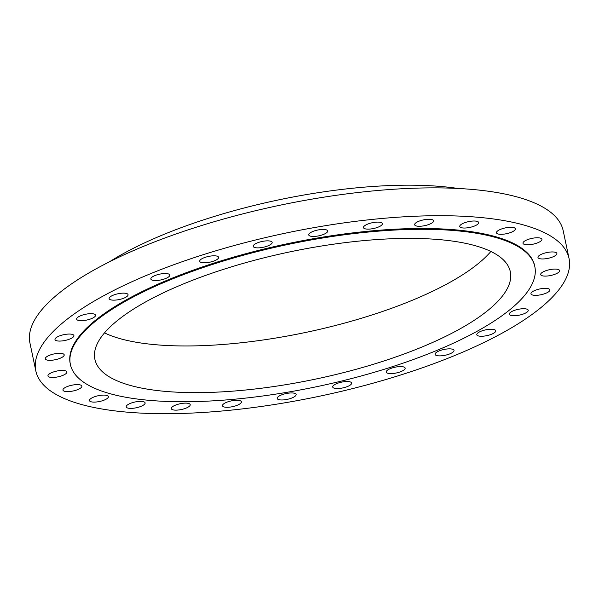 <?xml version="1.0" encoding="UTF-8"?>
<svg xmlns="http://www.w3.org/2000/svg" width="599" height="599" viewBox="0 0 599 599"><rect width="100%" height="100%" fill="white"/><g stroke="black" fill="none" stroke-linecap="round" stroke-linejoin="round"><path stroke-width="0.9" d="M127.819 295.607A9.666 2.958 168.1 0 0 128.059 294.656A9.666 2.958 168.1 0 0 119.418 293.495A9.666 2.958 168.1 0 0 109.385 297.696A9.666 2.958 168.1 0 0 109.138 298.646A9.666 2.958 168.1 0 0 117.786 299.807A9.666 2.958 168.1 0 0 127.819 295.607M35.82 370.886L29.95 343.047A272.47 83.291 -11.9 0 1 243.703 213.648A272.47 83.291 -11.9 0 1 548.969 210.99A272.47 83.291 -11.9 0 1 563.18 230.675L569.05 258.513A272.47 83.291 -11.9 0 1 355.297 387.912A272.47 83.291 -11.9 0 1 50.031 390.57A272.47 83.291 -11.9 0 1 35.82 370.886A272.47 83.291 -11.9 0 1 249.573 241.487A272.47 83.291 -11.9 0 1 554.839 238.829A272.47 83.291 -11.9 0 1 569.05 258.513M70.39 364.454L70.218 363.638A237.316 72.546 -11.9 0 1 256.394 250.936A237.316 72.546 -11.9 0 1 522.268 248.622A237.316 72.546 -11.9 0 1 534.645 265.769L534.817 266.585A237.316 72.546 -11.9 0 1 348.648 379.287A237.316 72.546 -11.9 0 1 82.774 381.6A237.316 72.546 -11.9 0 1 70.39 364.454A237.316 72.546 -11.9 0 1 256.567 251.752A237.316 72.546 -11.9 0 1 522.44 249.439A237.316 72.546 -11.9 0 1 534.817 266.585M105.963 374.63A212.286 64.894 -11.9 0 1 94.889 359.295A212.286 64.894 -11.9 0 1 261.419 258.483A212.286 64.894 -11.9 0 1 499.252 256.409A212.286 64.894 -11.9 0 1 510.326 271.744A212.286 64.894 -11.9 0 1 343.789 372.556A212.286 64.894 -11.9 0 1 105.963 374.63M490.873 251.475A212.286 64.894 -11.9 0 1 306.149 332.34A212.286 64.894 -11.9 0 1 104.503 332.894M109.295 261.905A230.286 70.397 -11.9 0 1 457.846 188.453M168.813 276.76A9.666 2.958 -11.9 0 1 158.45 280.347A9.666 2.958 -11.9 0 1 150.858 279.029A9.666 2.958 -11.9 0 1 151.832 277.307A9.666 2.958 -11.9 0 1 162.187 273.728A9.666 2.958 -11.9 0 1 169.779 275.038A9.666 2.958 -11.9 0 1 168.813 276.76M216.501 259.824A9.666 2.958 -11.9 0 1 206.266 262.729A9.666 2.958 -11.9 0 1 199.707 261.306A9.666 2.958 -11.9 0 1 201.826 258.798A9.666 2.958 -11.9 0 1 212.061 255.893A9.666 2.958 -11.9 0 1 218.628 257.315A9.666 2.958 -11.9 0 1 216.501 259.824M268.509 245.635A9.666 2.958 -11.9 0 1 258.798 247.851A9.666 2.958 -11.9 0 1 253.227 246.354A9.666 2.958 -11.9 0 1 256.866 243.089A9.666 2.958 -11.9 0 1 266.577 240.873A9.666 2.958 -11.9 0 1 272.148 242.37A9.666 2.958 -11.9 0 1 268.509 245.635M322.21 234.913A9.666 2.958 -11.9 0 1 308.74 234.935A9.666 2.958 -11.9 0 1 314.198 230.974A9.666 2.958 -11.9 0 1 327.66 230.944A9.666 2.958 -11.9 0 1 322.21 234.913M374.922 228.189A9.666 2.958 -11.9 0 1 363.466 227.613A9.666 2.958 -11.9 0 1 370.931 223.053A9.666 2.958 -11.9 0 1 382.387 223.629A9.666 2.958 -11.9 0 1 374.922 228.189M424.002 225.801A9.666 2.958 -11.9 0 1 414.658 224.76A9.666 2.958 -11.9 0 1 424.234 219.728A9.666 2.958 -11.9 0 1 433.579 220.776A9.666 2.958 -11.9 0 1 424.002 225.801M466.98 227.875A9.666 2.958 -11.9 0 1 459.747 226.519A9.666 2.958 -11.9 0 1 471.428 221.166A9.666 2.958 -11.9 0 1 478.668 222.529A9.666 2.958 -11.9 0 1 466.98 227.875M501.715 234.299A9.666 2.958 -11.9 0 1 496.474 232.794A9.666 2.958 -11.9 0 1 500.682 229.29A9.666 2.958 -11.9 0 1 510.153 227.298A9.666 2.958 -11.9 0 1 515.395 228.803A9.666 2.958 -11.9 0 1 511.179 232.307A9.666 2.958 -11.9 0 1 501.715 234.299M526.454 244.759A9.666 2.958 -11.9 0 1 522.994 243.276A9.666 2.958 -11.9 0 1 528.116 239.428A9.666 2.958 -11.9 0 1 538.456 237.81A9.666 2.958 -11.9 0 1 541.915 239.293A9.666 2.958 -11.9 0 1 536.786 243.142A9.666 2.958 -11.9 0 1 526.454 244.759M539.954 258.723A9.666 2.958 -11.9 0 1 537.977 257.443A9.666 2.958 -11.9 0 1 544.079 253.272A9.666 2.958 -11.9 0 1 554.921 252.179A9.666 2.958 -11.9 0 1 556.898 253.459A9.666 2.958 -11.9 0 1 550.803 257.63A9.666 2.958 -11.9 0 1 539.954 258.723M541.548 275.495A9.666 2.958 -11.9 0 1 540.68 274.582A9.666 2.958 -11.9 0 1 547.793 270.112A9.666 2.958 -11.9 0 1 558.732 269.677A9.666 2.958 -11.9 0 1 559.601 270.598A9.666 2.958 -11.9 0 1 552.488 275.061A9.666 2.958 -11.9 0 1 541.548 275.495M531.156 294.236A9.666 2.958 -11.9 0 1 530.961 293.832A9.666 2.958 -11.9 0 1 539.115 289.1A9.666 2.958 -11.9 0 1 549.687 289.437A9.666 2.958 -11.9 0 1 549.882 289.841A9.666 2.958 -11.9 0 1 541.728 294.573A9.666 2.958 -11.9 0 1 531.156 294.236M509.285 313.996A9.666 2.958 -11.9 0 1 518.524 309.264A9.666 2.958 -11.9 0 1 528.228 310.237A9.666 2.958 -11.9 0 1 528.251 310.469A9.666 2.958 -11.9 0 1 519.011 315.201A9.666 2.958 -11.9 0 1 509.307 314.228A9.666 2.958 -11.9 0 1 509.285 313.996M477.051 333.8A9.666 2.958 -11.9 0 1 487.084 329.592A9.666 2.958 -11.9 0 1 495.725 330.76A9.666 2.958 -11.9 0 1 495.485 331.704A9.666 2.958 -11.9 0 1 485.452 335.912A9.666 2.958 -11.9 0 1 476.804 334.744A9.666 2.958 -11.9 0 1 477.051 333.8M436.057 352.639A9.666 2.958 -11.9 0 1 446.42 349.052A9.666 2.958 -11.9 0 1 454.005 350.37A9.666 2.958 -11.9 0 1 453.039 352.092A9.666 2.958 -11.9 0 1 442.676 355.679A9.666 2.958 -11.9 0 1 435.084 354.361A9.666 2.958 -11.9 0 1 436.057 352.639M388.362 369.576A9.666 2.958 -11.9 0 1 398.597 366.67A9.666 2.958 -11.9 0 1 405.164 368.1A9.666 2.958 -11.9 0 1 403.037 370.601A9.666 2.958 -11.9 0 1 392.802 373.514A9.666 2.958 -11.9 0 1 386.243 372.084A9.666 2.958 -11.9 0 1 388.362 369.576M336.361 383.764A9.666 2.958 -11.9 0 1 346.072 381.548A9.666 2.958 -11.9 0 1 351.643 383.046A9.666 2.958 -11.9 0 1 347.997 386.31A9.666 2.958 -11.9 0 1 338.293 388.526A9.666 2.958 -11.9 0 1 332.722 387.036A9.666 2.958 -11.9 0 1 336.361 383.764M282.653 394.494A9.666 2.958 -11.9 0 1 296.123 394.464A9.666 2.958 -11.9 0 1 290.672 398.432A9.666 2.958 -11.9 0 1 277.202 398.455A9.666 2.958 -11.9 0 1 282.653 394.494M229.941 401.21A9.666 2.958 -11.9 0 1 241.397 401.787A9.666 2.958 -11.9 0 1 233.932 406.347A9.666 2.958 -11.9 0 1 222.476 405.778A9.666 2.958 -11.9 0 1 229.941 401.21M180.868 403.599A9.666 2.958 -11.9 0 1 190.212 404.639A9.666 2.958 -11.9 0 1 180.636 409.671A9.666 2.958 -11.9 0 1 171.292 408.63A9.666 2.958 -11.9 0 1 180.868 403.599M137.882 401.525A9.666 2.958 -11.9 0 1 145.123 402.887A9.666 2.958 -11.9 0 1 133.435 408.233A9.666 2.958 -11.9 0 1 126.202 406.871A9.666 2.958 -11.9 0 1 137.882 401.525M103.155 395.1A9.666 2.958 -11.9 0 1 108.397 396.605A9.666 2.958 -11.9 0 1 104.189 400.11A9.666 2.958 -11.9 0 1 94.717 402.101A9.666 2.958 -11.9 0 1 89.476 400.596A9.666 2.958 -11.9 0 1 93.684 397.092A9.666 2.958 -11.9 0 1 103.155 395.1M78.417 384.64A9.666 2.958 -11.9 0 1 81.876 386.123A9.666 2.958 -11.9 0 1 76.747 389.971A9.666 2.958 -11.9 0 1 66.414 391.589A9.666 2.958 -11.9 0 1 62.955 390.114A9.666 2.958 -11.9 0 1 68.084 386.258A9.666 2.958 -11.9 0 1 78.417 384.64M64.909 370.676A9.666 2.958 -11.9 0 1 66.886 371.957A9.666 2.958 -11.9 0 1 60.791 376.127A9.666 2.958 -11.9 0 1 49.942 377.228A9.666 2.958 -11.9 0 1 47.965 375.947A9.666 2.958 -11.9 0 1 54.067 371.769A9.666 2.958 -11.9 0 1 64.909 370.676M63.314 353.904A9.666 2.958 -11.9 0 1 64.19 354.818A9.666 2.958 -11.9 0 1 57.077 359.288A9.666 2.958 -11.9 0 1 46.138 359.722A9.666 2.958 -11.9 0 1 45.269 358.808A9.666 2.958 -11.9 0 1 52.375 354.338A9.666 2.958 -11.9 0 1 63.314 353.904M73.714 335.17A9.666 2.958 -11.9 0 1 73.909 335.567A9.666 2.958 -11.9 0 1 65.755 340.299A9.666 2.958 -11.9 0 1 55.175 339.962A9.666 2.958 -11.9 0 1 54.988 339.558A9.666 2.958 -11.9 0 1 63.142 334.826A9.666 2.958 -11.9 0 1 73.714 335.17M95.578 315.403A9.666 2.958 -11.9 0 1 86.346 320.136A9.666 2.958 -11.9 0 1 76.642 319.162A9.666 2.958 -11.9 0 1 76.62 318.938A9.666 2.958 -11.9 0 1 85.852 314.205A9.666 2.958 -11.9 0 1 95.563 315.179A9.666 2.958 -11.9 0 1 95.578 315.403"/></g></svg>
